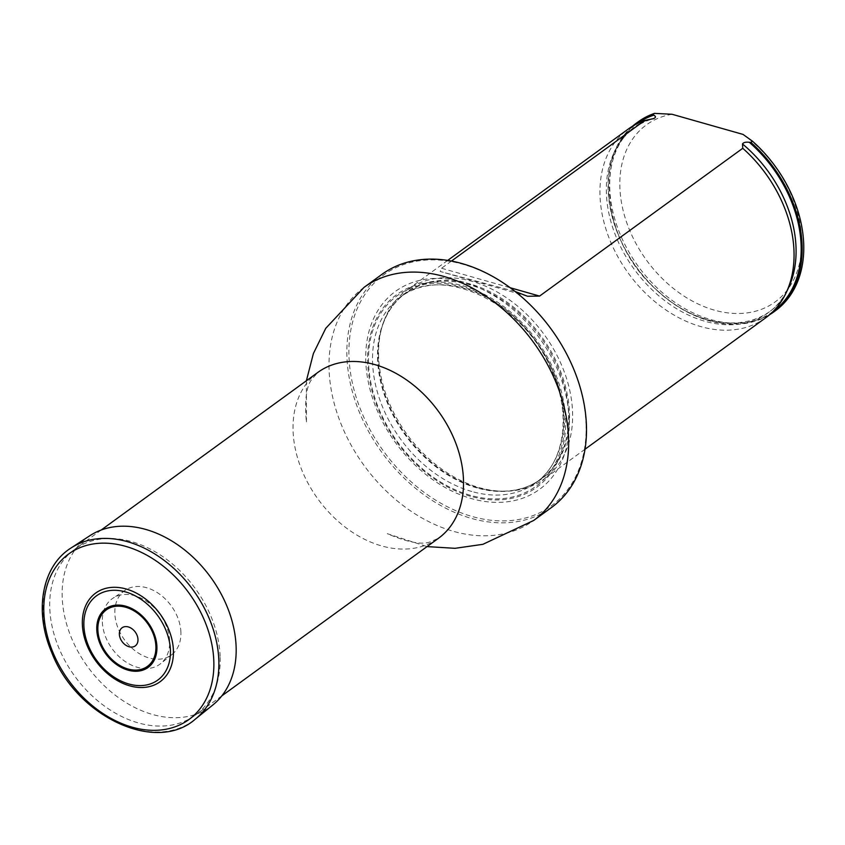 <?xml version="1.0" encoding="UTF-8"?>
<svg xmlns="http://www.w3.org/2000/svg" width="845" height="845" viewBox="0 0 845 845"><rect width="100%" height="100%" fill="white"/><g stroke="black" fill="none" stroke-linecap="round" stroke-linejoin="round"><path stroke-width="0.63" stroke-dasharray="4.22 3.17" d="M220.144 656.449A102.541 74.508 -126 0 0 166.011 558.904A102.541 74.508 -126 0 0 74.624 549.345A102.541 74.508 -126 0 0 74.698 676.095A102.541 74.508 -126 0 0 195.269 715.187A102.541 74.508 -126 0 0 220.144 656.449M586.018 424.021A142.689 103.671 54 0 1 412.212 482.748A142.689 103.671 54 0 1 404.206 264.348A142.689 103.671 54 0 1 586.018 424.021M569.192 419.247A122.43 88.957 54 0 1 420.06 469.64A122.43 88.957 54 0 1 413.184 282.23A122.43 88.957 54 0 1 569.192 419.247M381.877 274.403A144.146 104.727 -126 0 0 381.972 452.571A144.146 104.727 -126 0 0 551.468 507.528M378.602 356.939A116.747 84.827 54 0 1 382.024 326.952A116.747 84.827 54 0 1 406.91 290.067A116.747 84.827 54 0 1 544.191 334.578A116.747 84.827 54 0 1 544.264 478.883A116.747 84.827 54 0 1 501.507 491.209A116.747 84.827 54 0 1 378.602 356.939M672.007 114.255A109.449 79.525 -126 0 0 640.985 252.053A109.449 79.525 -126 0 0 784.942 292.919A109.449 79.525 -126 0 0 743.061 134.429M638.059 121.923A116.747 84.827 -126 0 0 638.144 266.228A116.747 84.827 -126 0 0 775.414 310.738M632.504 126.211A116.747 84.827 -126 0 0 636.517 267.411A116.747 84.827 -126 0 0 769.615 314.699M451.441 261.073L441.565 268.256L440.182 271.477L515.101 291.483M765.686 317.815A116.747 84.827 54 0 1 661.646 306.936A116.747 84.827 54 0 1 600.013 195.871A116.747 84.827 54 0 1 628.331 129M180.914 632.24A39.757 28.888 -126 0 0 160.497 594.838A39.757 28.888 -126 0 0 125.366 590.095A39.757 28.888 -126 0 0 124.521 639.855A39.757 28.888 -126 0 0 172.116 654.368A39.757 28.888 -126 0 0 180.914 632.24M102.34 621.952A40.507 29.438 -126 0 0 124.31 660.906A40.507 29.438 -126 0 0 160.687 663.6A40.507 29.438 -126 0 0 169.655 641.059A40.507 29.438 -126 0 0 148.847 602.96A40.507 29.438 -126 0 0 113.061 598.133A40.507 29.438 -126 0 0 102.34 621.952M89.876 535.698A104.674 76.061 -126 0 0 87.637 666.684A104.674 76.061 -126 0 0 212.951 704.888M306.386 380.757L306.439 422.595C304.443 400.91 306.239 386.461 311.816 379.236L317.942 372.349A102.541 74.508 -126 0 0 318.016 499.099A102.541 74.508 -126 0 0 438.587 538.202L430.147 541.898C421.56 544.993 407.258 542.247 387.242 533.67L427.031 546.599M364.037 287.374A144.146 104.727 -126 0 0 364.132 465.553A144.146 104.727 -126 0 0 533.617 520.509M470.475 496.258A119.103 86.539 54 0 1 367.67 362.906A119.103 86.539 54 0 1 462.754 285.747A119.103 86.539 54 0 1 565.569 419.088A119.103 86.539 54 0 1 470.475 496.258M477.509 487.628A115.226 83.718 54 0 1 378.053 358.618A115.226 83.718 54 0 1 381.422 329.011A115.226 83.718 54 0 1 541.476 336.542A115.226 83.718 54 0 1 499.363 491.146A115.226 83.718 54 0 1 477.509 487.628M476.812 487.882A114.952 83.518 54 0 1 385.531 398.122A114.952 83.518 54 0 1 405.473 293.331A114.952 83.518 54 0 1 540.631 337.166A114.952 83.518 54 0 1 540.716 479.252A114.952 83.518 54 0 1 476.812 487.882M471.816 491.515A114.952 83.518 54 0 1 380.535 401.755A114.952 83.518 54 0 1 400.467 296.975A114.952 83.518 54 0 1 535.624 340.799A114.952 83.518 54 0 1 535.709 482.886A114.952 83.518 54 0 1 471.816 491.515M470.285 495.276A117.867 85.641 54 0 1 379.754 314.953A117.867 85.641 54 0 1 549.366 363.107A117.867 85.641 54 0 1 470.285 495.276A117.867 85.641 54 0 1 379.754 314.953A117.867 85.641 54 0 1 549.366 363.107A117.867 85.641 54 0 1 470.285 495.286M773.027 311.541A115.987 84.278 54 0 1 636.623 267.337A115.987 84.278 54 0 1 636.56 123.94M653.914 118.532C593.01 130.901 594.088 238.586 659.554 292.497C706.631 335.296 769.277 332.127 788.174 288.536A114.149 82.937 54 0 1 638.123 274.393A114.149 82.937 54 0 1 653.354 118.67M441.565 268.256L510.179 287.733M70.991 548.014A105.826 76.895 -126 0 0 68.73 680.436A105.826 76.895 -126 0 0 195.406 719.063M101.178 530.026L74.624 549.345M221.823 695.879L195.269 715.187M382.024 326.952L381.422 329.011C385.911 313.706 393.928 301.813 405.473 293.331L400.467 296.975C440.667 264.062 522.221 301.538 550.56 367.776C572.044 412.899 565.168 462.585 535.709 482.886L540.716 479.252C529.097 487.618 515.313 491.589 499.363 491.146L501.507 491.209M527.565 296.278L440.182 271.467M447.67 260.418L406.91 290.067M585.025 449.234L544.264 478.883M125.366 590.095L113.061 598.133M172.116 654.368L160.687 663.6"/><path stroke-width="1.27" d="M364.037 287.374A144.146 104.727 -126 0 1 492.487 300.82A144.146 104.727 -126 0 1 568.579 437.942A144.146 104.727 -126 0 1 533.617 520.509L551.468 507.528A144.146 104.727 -126 0 0 586.419 424.961A144.146 104.727 -126 0 0 510.338 287.839A144.146 104.727 -126 0 0 381.877 274.403L364.037 287.374L325.758 328.314L313.379 353.569L306.386 380.757M769.615 314.699A116.747 84.827 -126 0 0 773.798 311.921L775.414 310.738A116.747 84.827 -126 0 0 752.483 141.21L743.061 134.429L672.007 114.255L654.474 113.378A116.747 84.827 -126 0 0 638.059 121.923L636.443 123.095A116.747 84.827 -126 0 0 632.504 126.211M451.441 261.073L644.735 120.465L653.354 118.67C655.984 117.635 656.121 116.462 653.755 115.163L652.847 114.561A116.747 84.827 -126 0 0 636.443 123.095M773.798 311.921A116.747 84.827 -126 0 0 750.856 142.382L749.261 142.277C745.66 141.886 743.41 142.456 742.512 143.977L742.744 148.287L539.585 296.077L527.565 296.268L515.101 291.483M652.847 114.561L654.474 113.378M752.483 141.21L750.856 142.382M653.354 118.67L653.914 118.532M742.744 148.287A116.747 84.827 54 0 1 785.966 293.141A116.747 84.827 54 0 1 765.686 317.815L585.025 449.234M447.67 260.418L628.331 129A116.747 84.827 54 0 1 644.735 120.465M173.405 650.323A54.788 39.81 54 0 1 115.427 679.412A54.788 39.81 54 0 1 84.077 636.317A54.788 39.81 54 0 1 120.698 587.793A54.788 39.81 54 0 1 173.405 650.323M137.978 639.475A11.196 8.133 -126 0 0 123.708 626.937A11.196 8.133 -126 0 0 124.331 644.08A11.196 8.133 -126 0 0 137.978 639.475M195.406 719.063L212.951 704.888A104.674 76.061 -126 0 0 236.114 646.636A104.674 76.061 -126 0 0 182.34 548.173A104.674 76.061 -126 0 0 89.876 535.698L70.991 548.014C41.828 566.256 33.916 611.199 51.672 652.361C76.061 716.285 155.829 754.279 195.406 719.063A105.826 76.895 -126 0 0 218.823 660.167A105.826 76.895 -126 0 0 164.469 560.626A105.826 76.895 -126 0 0 70.991 548.014M221.823 695.879L438.587 538.202A102.541 74.508 -126 0 0 463.461 479.453A102.541 74.508 -126 0 0 409.329 381.908A102.541 74.508 -126 0 0 317.942 372.349L101.178 530.026M749.261 142.277A115.987 84.278 54 0 1 773.027 311.541M636.56 123.94A115.987 84.278 54 0 1 653.755 115.163M742.512 143.977A114.149 82.937 54 0 1 788.174 288.536L785.966 293.141M510.179 287.733L539.585 296.077M170.436 650.227A52.105 37.856 -126 0 0 104.041 591.922A52.105 37.856 -126 0 0 106.966 671.669A52.105 37.856 -126 0 0 170.436 650.227M156.906 646.7A36.177 26.29 -126 0 0 110.801 606.203A36.177 26.29 -126 0 0 112.829 661.593A36.177 26.29 -126 0 0 156.906 646.7M155.902 646.383A34.941 25.392 -126 0 0 111.382 607.28A34.941 25.392 -126 0 0 113.346 660.758A34.941 25.392 -126 0 0 155.902 646.383M213.806 660.864A102.308 74.328 -126 0 0 83.444 546.366A102.308 74.328 -126 0 0 89.179 702.966A102.308 74.328 -126 0 0 213.806 660.864M533.617 520.509L482.886 544.317L455.043 548.32L427.031 546.599M115.427 679.412C99.573 668.986 89.116 654.621 84.077 636.317"/></g></svg>
